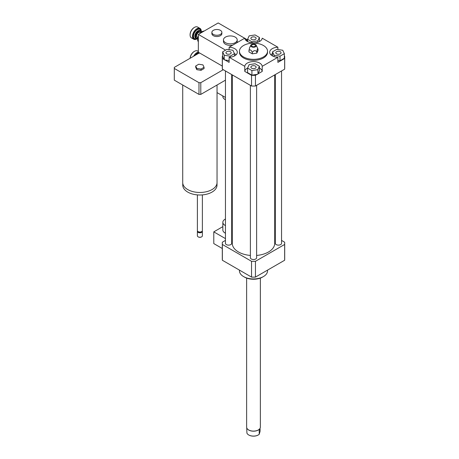 <?xml version="1.0" encoding="UTF-8"?>
<svg xmlns="http://www.w3.org/2000/svg" width="459" height="459" viewBox="0 0 459 459"><rect width="100%" height="100%" fill="white"/><g stroke="black" fill="none" stroke-linecap="round" stroke-linejoin="round"><path stroke-width="0.69" d="M232.283 224.566A4.366 2.525 180 0 1 231.686 224.709M225.449 225.587A7.487 4.326 180 0 1 225.036 225.369A7.487 4.326 180 0 1 222.844 222.311A7.487 4.326 180 0 1 225.449 219.035M232.283 226.488A7.487 4.326 180 0 1 231.686 226.562M225.449 233.229A7.487 4.326 180 0 1 225.036 233.011A7.487 4.326 180 0 1 222.844 229.953L222.844 222.311M232.283 234.13A7.487 4.326 180 0 1 231.686 234.205M225.449 238.6L213.785 231.864L213.785 243.586L222.294 248.497M222.844 226.637L213.785 231.864M225.449 240.418L222.357 242.203A31.201 18.016 0 0 0 222.294 243.327A31.201 18.016 0 0 0 222.357 244.458L251.543 261.309A31.201 18.016 0 0 0 255.451 261.309L284.643 244.458A31.201 18.016 0 0 0 284.7 243.327A31.201 18.016 0 0 0 284.643 242.203L281.551 240.418M276.582 51.689A2.616 1.509 180 0 1 279.433 51.362A2.616 1.509 180 0 1 281.046 52.756A2.616 1.509 180 0 1 278.429 54.265A2.616 1.509 180 0 1 275.819 52.756A2.616 1.509 180 0 1 276.582 51.689M255.347 66.085A2.616 1.509 180 0 1 256.111 67.152A2.616 1.509 180 0 1 253.5 68.661A2.616 1.509 180 0 1 250.884 67.152A2.616 1.509 180 0 1 252.502 65.757A2.616 1.509 180 0 1 255.347 66.085M230.418 53.823A2.616 1.509 180 0 1 227.566 54.151A2.616 1.509 180 0 1 225.954 52.756A2.616 1.509 180 0 1 228.565 51.247A2.616 1.509 180 0 1 231.181 52.756A2.616 1.509 180 0 1 230.418 53.823M280.019 56.176L274.103 55.258L272.514 51.844L276.846 49.343L282.761 50.26L284.351 53.674L280.019 56.176L280.019 60.76L277.879 60.427M274.103 56.629L274.103 55.258M272.514 55.958L272.514 51.844M280.019 60.76L284.351 58.259L284.351 53.674M247.585 68.07L249.168 64.65L255.084 63.738L259.415 66.239L257.832 69.653L251.916 70.571L247.585 68.07L247.585 72.654L251.916 75.156L251.916 70.571M247.608 68.012A8.738 5.043 0 0 0 244.779 71.42L244.779 66.32A8.738 5.043 180 0 1 253.5 61.598A8.738 5.043 180 0 1 262.221 66.32L262.221 71.42L258.015 73.847L259.415 70.824L259.415 66.239M258.015 73.847L257.832 69.653M257.832 74.238L251.916 75.156M226.981 49.343L232.897 50.26L234.486 53.674L230.154 56.176L224.239 55.258L222.649 51.844L226.981 49.343M234.486 55.958L234.486 53.674M230.154 57.209L230.154 56.176M229.121 60.599L224.239 59.842L224.239 55.258M224.239 59.842L222.649 56.428L222.649 51.844M251.652 39.428A2.616 1.509 180 0 1 250.884 38.361A2.616 1.509 180 0 1 253.5 36.852A2.616 1.509 180 0 1 256.111 38.361A2.616 1.509 180 0 1 254.498 39.755A2.616 1.509 180 0 1 251.652 39.428M259.415 37.449L257.832 40.862L251.916 41.78L247.585 39.279L249.168 35.865L255.084 34.947L259.415 37.449L259.415 41.568M257.832 42.234L257.832 40.862M251.916 42.813L251.916 41.78M247.585 41.568L247.585 39.279M284.351 56.044L284.643 56.216A31.201 18.016 180 0 1 284.7 57.346A31.201 18.016 180 0 1 284.643 58.471L277.879 62.378L277.879 57.283A8.738 5.043 180 0 1 269.697 52.251A8.738 5.043 180 0 1 277.879 47.214L277.879 49.503M272.514 53.634A8.738 5.043 0 0 0 270.89 54.799M262.221 71.42A8.738 5.043 0 0 0 259.415 68.03M257.149 74.347L255.451 75.322A31.201 18.016 180 0 1 251.543 75.322L244.779 71.42M229.121 49.675L229.121 47.214A8.738 5.043 180 0 1 237.303 52.251A8.738 5.043 180 0 1 229.121 57.283L229.121 62.378L224.916 59.951M236.11 54.799A8.738 5.043 0 0 0 234.457 53.617M224.055 59.452L222.357 58.471A31.201 18.016 180 0 1 222.294 57.346A31.201 18.016 180 0 1 222.357 56.216L222.649 56.044M229.121 47.214L244.779 38.177A8.738 5.043 180 0 0 253.5 42.899A8.738 5.043 180 0 0 262.221 38.177L277.879 47.214M284.7 57.346L284.7 68.047A31.201 18.016 180 0 1 284.643 69.171L284.643 58.471M277.879 57.283L262.221 66.32M284.643 69.171L255.451 86.022L255.451 75.322M252.289 52.446C253.793 50.312 255.302 50.083 256.81 51.747C257.218 48.975 257.619 48.109 258.021 49.13L258.021 50.53L256.81 53.141L252.289 53.841L248.973 51.93L248.973 50.53C250.08 49.274 251.182 49.911 252.289 52.446L252.289 53.841M250.786 45.206A2.806 1.624 180 0 1 252.771 44.058A2.806 1.624 180 0 1 255.485 44.477A2.806 1.624 180 0 1 256.214 45.206A2.806 1.624 180 0 1 253.5 47.248A2.806 1.624 180 0 1 250.786 45.206L249.581 47.822L248.973 50.53M256.81 51.747L256.81 53.141M258.021 49.13L256.214 45.206M254.865 44.833A1.934 1.119 180 0 1 255.181 46.175A1.934 1.119 180 0 1 253.5 46.743A1.934 1.119 180 0 1 251.819 46.175A1.934 1.119 180 0 1 252.324 44.735A1.934 1.119 180 0 1 254.865 44.833M263.426 45.498A14.04 8.107 180 0 1 267.54 51.23A14.04 8.107 180 0 1 253.5 59.337A14.04 8.107 180 0 1 239.46 51.23A14.04 8.107 180 0 1 248.124 43.743A14.04 8.107 180 0 1 263.426 45.498M267.54 51.23L267.54 52.251A14.04 8.107 180 0 1 253.5 60.353A14.04 8.107 180 0 1 239.46 52.251L239.46 51.23M255.451 86.022A31.201 18.016 180 0 1 251.543 86.022L222.357 69.171A31.201 18.016 180 0 1 222.294 68.047L222.294 57.346M251.543 86.022L251.543 75.322M244.779 66.32L229.121 57.283M222.357 69.171L222.357 58.471M267.54 270.127L267.54 270.844A14.04 8.107 180 0 1 263.426 276.576A14.04 8.107 180 0 1 243.568 276.576A14.04 8.107 180 0 1 239.46 270.844L239.46 270.127M262.548 277.087L263.426 276.576L262.548 277.087A12.795 7.384 180 0 1 244.452 277.087L243.568 276.576M275.314 236.815L274.717 236.471M250.379 255.445A21.217 12.25 180 0 1 238.496 251.991A21.217 12.25 180 0 1 232.283 243.327L232.283 74.903M274.717 74.903L274.717 243.327A21.217 12.25 180 0 1 256.621 255.445M231.686 74.559L231.686 243.327A3.121 1.802 180 0 1 229.764 244.997A3.121 1.802 180 0 1 226.362 244.601A3.121 1.802 180 0 1 225.449 243.327L225.449 70.956M281.551 70.956L281.551 243.327A3.121 1.802 180 0 1 279.629 244.997A3.121 1.802 180 0 1 276.226 244.601A3.121 1.802 180 0 1 275.314 243.327L275.314 74.559M256.621 85.351L256.621 257.723A3.121 1.802 180 0 1 254.693 259.387A3.121 1.802 180 0 1 251.291 258.996A3.121 1.802 180 0 1 250.379 257.723L250.379 85.351M284.643 244.458L284.643 260.253A31.201 18.016 0 0 0 284.7 259.128L284.7 243.327M222.294 243.327L222.294 259.128A31.201 18.016 0 0 0 222.357 260.253L251.543 277.104A31.201 18.016 0 0 0 255.451 277.104L284.643 260.253M222.357 244.458L222.357 260.253M251.543 261.309L251.543 277.104M255.451 261.309L255.451 277.104M246.73 427.799L246.913 433.095A6.77 3.907 180 0 0 248.709 434.96A6.77 3.907 180 0 0 252.381 436.05A6.77 3.907 180 0 0 258.285 434.96A6.77 3.907 180 0 0 259.22 434.289L259.22 430.387L260.27 427.799A6.862 3.965 0 0 0 260.362 427.145L260.362 278.097M260.087 428.953L260.087 431.294L259.22 434.289M248.789 435.006A6.552 3.781 0 0 0 248.864 435.046A6.552 3.781 0 0 0 258.136 435.046A6.552 3.781 0 0 0 258.21 435.006M247.275 428.821A6.77 3.907 0 0 0 247.321 428.872A6.77 3.907 0 0 0 252.381 431.133A6.77 3.907 0 0 0 259.679 428.872A6.77 3.907 0 0 0 259.725 428.821M246.632 278.097L246.632 427.145A6.862 3.965 0 0 0 247.235 428.763A6.862 3.965 0 0 0 252.364 431.053A6.862 3.965 0 0 0 259.765 428.763A6.862 3.965 0 0 0 260.27 427.799M213.343 30.34A4.992 2.88 180 0 1 218.782 29.715A4.992 2.88 180 0 1 221.863 32.377A4.992 2.88 180 0 1 216.872 35.257A4.992 2.88 180 0 1 211.88 32.377A4.992 2.88 180 0 1 213.343 30.34M221.863 32.377L221.863 33.65A4.992 2.88 180 0 1 216.872 36.531A4.992 2.88 180 0 1 211.88 33.65L211.88 32.377M222.844 95.948L222.844 96.453A7.487 4.326 0 0 0 225.449 99.729M231.686 100.705A7.487 4.326 0 0 0 232.283 100.624M225.478 37.087A6.862 3.965 180 0 1 232.96 36.232A6.862 3.965 180 0 1 237.2 39.893A6.862 3.965 180 0 1 230.332 43.857A6.862 3.965 180 0 1 223.47 39.893A6.862 3.965 180 0 1 225.478 37.087M237.2 39.893L237.2 41.419A6.862 3.965 180 0 1 236.769 42.802M232.724 45.137A6.862 3.965 180 0 1 223.47 41.419L223.47 39.893M202.941 64.88L204.06 67.289L201.002 69.057L196.825 68.408L195.706 65.998L198.764 64.231L202.941 64.88M201.002 69.057L201.002 70.33L204.06 68.563L204.06 67.289M201.002 70.33L196.825 69.682L196.825 68.408M196.825 69.682L195.706 67.272L195.706 65.998M217.044 85.013L217.044 182.567A17.161 9.909 180 0 1 212.018 189.573A17.161 9.909 180 0 1 193.314 191.719A17.161 9.909 180 0 1 182.722 182.567L182.722 85.013M217.015 183.164L217.015 185.115A17.132 9.891 180 0 1 211.995 192.109A17.132 9.891 180 0 1 193.331 194.249A17.132 9.891 180 0 1 182.751 185.115L182.751 183.164M202.379 194.897L202.379 230.59A2.496 1.44 180 0 1 201.65 231.611A2.496 1.44 180 0 1 198.116 231.611A2.496 1.44 180 0 1 197.387 230.59L197.387 194.897M201.467 231.703A2.031 1.17 180 0 1 201.317 231.801L201.65 231.611L201.317 231.801A2.031 1.17 180 0 1 198.449 231.801A2.031 1.17 180 0 1 198.299 231.703M202.293 230.975A2.496 1.44 180 0 1 202.379 231.353A2.496 1.44 180 0 1 201.65 232.374A2.496 1.44 180 0 1 198.931 232.684A2.496 1.44 180 0 1 197.387 231.353A2.496 1.44 180 0 1 197.479 230.975M202.379 231.353L202.379 235.811A2.496 1.44 180 0 1 201.65 236.833A2.496 1.44 180 0 1 198.116 236.833A2.496 1.44 180 0 1 197.387 235.811L197.387 231.353M201.53 236.896A2.186 1.262 180 0 1 201.426 236.959L201.426 236.959A2.186 1.262 180 0 1 198.34 236.959A2.186 1.262 180 0 1 198.236 236.896M222.294 66.079L198.34 52.251L198.34 34.414L225.587 50.146M223.269 69.699L200.79 82.683A25.589 14.774 180 0 1 198.976 82.683L174.311 68.443A25.589 14.774 180 0 1 174.3 67.915A25.589 14.774 180 0 1 174.311 67.393L198.976 53.152A25.589 14.774 180 0 1 199.889 53.146M174.3 67.915L174.3 79.636A25.589 14.774 0 0 0 174.311 80.159L198.976 94.399A25.589 14.774 0 0 0 200.79 94.399L225.449 80.164M174.311 68.443L174.311 80.159M198.976 82.683L198.976 94.399M200.79 94.399L200.79 82.683M198.781 52.504L198.781 53.267M225.449 97.451L217.044 92.603M232.283 95.329L231.686 95.667M245.737 40.168L246.879 39.508L244.796 38.309M244.676 38.235L218.197 22.95L198.34 34.414M246.879 39.508L246.879 41.144M199.906 33.513A6.242 3.603 -60 0 1 202 31.688L201.65 31.895A5.743 3.316 120 0 0 199.642 33.662M198.34 35.779A5.743 3.316 120 0 0 197.588 38.923L197.588 39.331A6.242 3.603 -60 0 1 198.34 36.054M202 31.688A6.242 3.603 -60 0 1 204.1 31.092M198.34 41.74A6.242 3.603 -60 0 1 197.588 39.331M201.237 32.153A4.366 2.525 120 0 0 200.394 30.81A4.366 2.525 120 0 0 197.026 31.981A4.366 2.525 120 0 0 195.121 36.376A4.366 2.525 120 0 0 196.022 38.378A4.366 2.525 120 0 0 197.611 38.436M197.622 38.304A3.867 2.232 -60 0 1 195.827 36.376A3.867 2.232 -60 0 1 198.081 31.964A3.867 2.232 -60 0 1 201.128 32.233M200.549 32.704L199.963 32.365A2.806 1.624 120 0 0 197.8 33.117A2.806 1.624 120 0 0 196.572 35.945A2.806 1.624 120 0 0 197.158 37.231L197.743 37.569M201.294 31.688L201.294 31.281A6.242 3.603 120 0 0 200.004 28.424A6.242 3.603 120 0 0 195.195 30.099A6.242 3.603 120 0 0 192.47 36.376A6.242 3.603 120 0 0 193.761 39.233A6.242 3.603 120 0 0 196.882 38.923L197.238 38.722A5.743 3.316 -60 0 1 193.176 36.376A5.743 3.316 -60 0 1 197.238 29.347A5.743 3.316 -60 0 1 201.294 31.688A5.743 3.316 -60 0 1 201.277 32.124M197.605 38.487A5.743 3.316 -60 0 1 197.238 38.722M193.761 39.233L191.38 37.856A6.242 3.603 -60 0 1 190.089 34.999A6.242 3.603 -60 0 1 194.501 27.356A6.242 3.603 -60 0 1 197.622 27.047L200.004 28.424M194.501 27.356L194.146 27.563A5.743 3.316 120 0 0 190.089 34.591L190.089 34.999M198.34 52.125A6.242 3.603 120 0 0 193.606 56.256M194.886 55.516A5.743 3.316 -60 0 1 198.781 52.756M190.124 58.264A6.242 3.603 -60 0 1 194.501 51.305A6.242 3.603 -60 0 1 197.622 50.995L198.34 51.414M194.501 51.305L194.146 51.511A5.743 3.316 120 0 0 190.095 58.282M200.233 30.73A4.366 2.525 120 0 0 200.084 30.633A4.366 2.525 120 0 0 196.716 31.803A4.366 2.525 120 0 0 194.811 36.198A4.366 2.525 120 0 0 195.712 38.2A4.366 2.525 120 0 0 195.873 38.281M200.962 31.39A5.307 3.064 120 0 0 197.026 29.829A5.307 3.064 120 0 0 193.486 36.198A5.307 3.064 120 0 0 196.813 38.579M198.781 53.141A5.307 3.064 120 0 0 195.471 55.178M198.449 231.801L198.116 231.611M195.712 38.2L196.022 38.378M200.084 30.633L200.394 30.81"/></g></svg>
